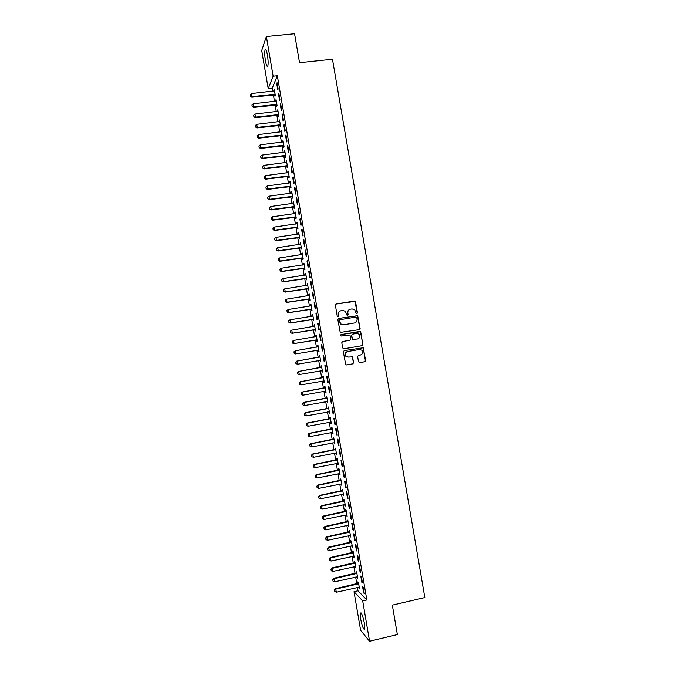 <?xml version="1.0" encoding="UTF-8"?>
<svg xmlns="http://www.w3.org/2000/svg" width="675" height="675" viewBox="0 0 675 675"><rect width="100%" height="100%" fill="white"/><g stroke="black" fill="none" stroke-linecap="round" stroke-linejoin="round"><path stroke-width="1.01" d="M356.864 313.689L357.446 312.854L355.573 301.911L354.392 301.042L336.209 303.969L335.374 305.168L337.255 316.17L338.082 316.777L338.673 315.934L338.428 314.508C338.285 312.474 339.171 311.192 341.103 310.669L342.622 310.424L345.355 311.251L346.899 315.048L347.498 315.233L348.081 314.39L347.836 312.972C347.692 310.939 348.578 309.656 350.502 309.142L352.012 308.897L354.679 309.673L356.037 313.09L356.864 313.689M356.839 313.698L357.21 312.93L354.974 301.362L335.888 304.079M338.082 316.777L338.428 314.508M347.482 315.233L347.836 312.972M360.669 618.975L360.366 613.077C361.488 612.335 362.829 615.752 364.407 623.312L364.711 629.21C363.563 629.902 362.222 626.493 360.669 618.975M265.435 60.801C264.668 55.789 264.541 52.169 265.064 49.942C265.748 48.693 266.541 50.422 267.443 55.139C268.211 60.185 268.338 63.804 267.815 65.998C267.123 67.238 266.33 65.5 265.435 60.801M358.526 361.766L359.707 362.627L364.787 361.733L365.614 360.526L363.226 347.768L344.191 350.62L343.347 351.827L345.701 364.593L346.629 364.922L352.806 363.842L353.632 362.627L352.468 356.847L348.494 357.075L346.03 356.231C344.731 354.046 345.237 352.477 347.549 351.532L359.505 349.473L361.876 350.232C363.268 352.418 362.787 354.004 360.45 354.999L358.459 355.345L357.632 356.552L358.526 361.766M357.429 587.444L358.003 590.794L366.846 599.965L277.332 75.743L273.13 76.191L268.203 88.594L261.706 50.541L266.363 36.526L273.13 76.191M366.846 599.965L362.703 600.927L369.579 641.25L360.619 630.349L354.021 591.697L362.703 600.927M266.363 36.526L294.57 33.75L299.523 62.707L332.471 59.248L424.837 597.552L392.335 605.129L397.373 634.576L369.579 641.25M359.294 329.645L360.121 328.447L357.691 315.664L338.681 318.406L337.837 319.613L340.225 332.404L359.294 329.645M360.779 332.311L362.863 344.486L362.036 345.684L343.879 348.806L342.689 347.946L341.795 342.714L342.63 341.499L350.013 340.242L350.848 339.044L349.954 334.994L341.373 336.015L340.748 335.804L341.128 334.564L360.458 331.712L362.863 344.486M361.859 582.382L362.467 582.964L361.378 576.619L360.779 576.045L361.859 582.382L362.348 582.272M356.991 576.804L357.733 578.34L356.678 572.13L356.105 571.582L356.366 573.126M358.256 561.271L358.855 561.803L357.767 555.458L357.176 554.943L358.256 561.271L358.746 561.17M353.464 556.124L354.206 557.651L353.143 551.45L352.586 550.96L352.848 552.487M354.662 540.186L355.244 540.65L354.156 534.305L353.582 533.858L354.662 540.186L355.143 540.076M349.937 535.461L350.679 536.979L349.616 530.778L349.068 530.347L349.321 531.875M351.059 519.109L351.633 519.514L350.553 513.177L349.979 512.789L351.059 519.109L351.548 519.008M346.41 514.806L347.152 516.316L346.089 510.123L345.549 509.752L345.811 511.262M347.465 498.04L348.03 498.386L346.942 492.05L346.385 491.721L347.465 498.04L347.946 497.939M342.892 494.167L343.626 495.669L342.571 489.476L342.039 489.164L342.293 490.666M343.87 476.989L344.419 477.276L343.339 470.939L342.79 470.678L343.87 476.989L344.36 476.888M339.373 473.538L340.107 475.031L339.044 468.847L338.521 468.593L338.782 470.087M340.276 455.946L340.816 456.173L339.736 449.845L339.204 449.643L340.276 455.946L340.765 455.853M335.855 452.925L336.58 454.41L335.526 448.225L335.019 448.031L335.273 449.516M336.69 434.919L337.222 435.088L336.142 428.76L335.61 428.617L336.69 434.919L337.171 434.827M332.336 432.321L333.07 433.797L332.016 427.621L331.509 427.477L331.762 428.954M333.104 413.91L333.619 414.011L332.539 407.692L332.024 407.607L333.104 413.91L333.585 413.817M328.818 411.725L329.552 413.201L328.497 407.025L328.008 406.941L328.252 408.409M329.518 392.909L330.024 392.951L328.944 386.64L328.438 386.615L329.518 392.909L329.999 392.825M325.19 387.644L302.029 392.065L302.856 395.196L325.291 391.146L326.033 392.614L324.987 386.438L324.498 386.421L324.751 387.872M325.932 371.925L326.43 371.9L325.35 365.588L324.861 365.631L325.932 371.925L326.422 371.832M321.806 370.626L322.051 372.06L322.523 372.043L321.469 365.867L320.996 365.901L321.249 367.352M322.355 350.949L322.844 350.865L321.764 344.562L321.275 344.655L322.355 350.949L322.836 350.865M317.503 345.406L317.967 345.322L317.503 345.406L317.748 346.84M318.305 350.114L318.549 351.557L319.013 351.473L318.549 351.557M317.967 345.313L319.013 351.481M318.178 323.544L317.697 323.696L318.777 329.982L319.25 329.847L318.178 323.544M314.803 329.611L315.056 331.062L315.512 330.927L314.457 324.768L314.002 324.911L314.255 326.388M314.592 302.535L314.128 302.754L315.2 309.032L315.664 308.838L314.592 302.535M311.31 309.125L311.555 310.584L312.002 310.39L310.956 304.231L310.753 305.859L288.259 309.479L288.782 312.576L311.766 309.007M311.006 281.543L310.551 281.821L311.622 288.098L312.078 287.837L311.006 281.543M307.817 288.655L308.062 290.115L308.5 289.862L307.454 283.711L307.252 285.339M307.42 260.558L306.982 260.896L308.053 267.173L308.5 266.853L307.42 260.558M304.324 268.186L304.577 269.654L304.999 269.35L303.952 263.199L303.75 264.836M303.843 239.591L303.413 239.988L304.484 246.265L304.914 245.886L303.843 239.591M300.831 247.733L301.084 249.21L301.497 248.856L300.451 242.705L300.257 244.342M300.265 218.641L299.843 219.097L300.915 225.366L301.337 224.927L300.265 218.641M297.346 227.298L297.599 228.783L298.004 228.361L296.958 222.218L296.755 223.864M296.688 197.699L296.274 198.214L297.346 204.474L297.759 203.977L296.688 197.699M293.861 206.871L294.114 208.364L294.511 207.883L293.465 201.749L293.262 203.394M293.119 176.766L292.714 177.339L293.785 183.6L294.19 183.043L293.119 176.766M290.377 186.46L290.63 187.954L291.018 187.422L289.972 181.288L289.777 182.942M289.541 155.849L289.153 156.49L290.225 162.743L290.613 162.127L289.541 155.849M286.892 166.058L287.153 167.56L287.525 166.97L286.478 160.836L286.284 162.498M285.972 134.949L285.593 135.641L286.664 141.893L287.044 141.218L285.972 134.949M283.416 145.665L283.669 147.175L284.04 146.534L282.994 140.4L282.8 142.071M282.412 114.058L282.04 114.809L283.103 121.061L283.483 120.319L282.412 114.058M279.931 125.288L280.192 126.807L280.555 126.107L279.509 119.981L279.315 121.652M278.843 93.175L278.488 93.994L279.551 100.237L279.914 99.436L278.843 93.175M276.463 104.92L276.716 106.447L277.071 105.688L276.024 99.562L275.83 101.242M277.332 75.743L272.227 88.147L272.751 91.201M273.367 94.795L274.489 101.402M275.105 104.979L276.235 111.603M276.843 115.163L277.973 121.812M278.581 125.347L279.72 132.022M280.319 135.54L281.458 142.239M282.057 145.732L283.205 152.457M283.795 155.933L284.951 162.675M285.533 166.126L286.689 172.901M287.28 176.335L288.436 183.127M289.018 186.536L290.183 193.354M290.765 196.746L291.929 203.588M292.503 206.955L293.676 213.823M294.249 217.173L295.422 224.058M295.988 227.391L297.169 234.301M297.734 237.608L298.915 244.544M299.481 247.835L300.67 254.796M301.227 258.061L302.417 265.047M302.974 268.296L304.163 275.299M304.72 278.53L305.918 285.559M306.467 288.765L307.665 295.819M308.213 299L309.42 306.079M309.96 309.243L311.167 316.347M311.707 319.486L312.922 326.616M313.453 329.738L314.677 336.884M315.208 339.989L316.432 347.161M316.955 350.241L318.178 357.421M318.71 360.526L319.933 367.681M320.465 370.803L321.68 377.949M322.22 381.088L323.435 388.209M323.975 391.382L325.19 398.478M325.73 401.667L326.936 408.755M327.485 411.961L328.691 419.032M329.248 422.263L330.446 429.308M331.003 432.565L332.201 439.585M332.758 442.868L333.956 449.871M334.522 453.17L335.711 460.156M336.277 463.48L337.466 470.45M338.04 473.799L339.221 480.743M339.795 484.11L340.976 491.037M341.558 494.429L342.74 501.339M343.322 504.757L344.495 511.642M345.085 515.076L346.258 521.944M346.849 525.403L348.013 532.254M348.612 535.739L349.777 542.565M350.376 546.075L351.532 552.884M352.139 556.411L353.295 563.195M353.902 566.747L355.058 573.522M355.666 577.091L356.813 583.841M274.725 94.745L274.987 96.272L275.324 95.487L274.278 89.362L274.092 91.041M277.062 82.738L276.708 83.59L277.771 89.826L278.134 88.999L277.062 82.738M278.193 115.104L278.454 116.623L278.809 115.898L277.762 109.772L277.568 111.443M280.623 103.612L280.26 104.397L281.332 110.649L281.694 109.882L280.623 103.612M281.677 135.472L281.931 136.991L282.293 136.316L281.247 130.191L281.053 131.853M284.192 124.495L283.821 125.221L284.884 131.473L285.263 130.764L284.192 124.495M285.154 155.857L285.407 157.368L285.778 156.752L284.732 150.618L284.546 152.28M287.761 145.395L287.373 146.062L288.444 152.314L288.832 151.672L287.761 145.395M288.63 176.251L288.892 177.761L289.271 177.196L288.225 171.062L288.031 172.716M291.33 166.303L290.933 166.911L292.005 173.171L292.402 172.581L291.33 166.303M292.115 196.661L292.368 198.155L292.764 197.657L291.718 191.514L291.524 193.168M294.899 187.228L294.494 187.777L295.566 194.037L295.971 193.506L294.899 187.228M295.599 217.08L295.852 218.573L296.257 218.126L295.211 211.984L295.009 213.629M298.477 208.17L298.063 208.651L299.126 214.92L299.548 214.447L298.477 208.17M299.093 237.516L299.337 239.001L299.751 238.604L298.704 232.462L298.51 234.107M302.054 229.112L301.624 229.542L302.695 235.811L303.126 235.398L302.054 229.112M302.577 257.96L302.83 259.436L303.252 259.099L302.198 252.948L302.003 254.585M305.632 250.079L305.193 250.442L306.264 256.719L306.703 256.365L305.632 250.079M306.07 278.421L306.323 279.88L306.754 279.61L305.699 273.451L305.497 275.088M309.209 271.046L308.762 271.358L309.833 277.636L310.289 277.341L309.209 271.046M309.563 298.89L309.808 300.341L310.255 300.13L309.201 293.971L308.998 295.599M312.795 292.039L312.339 292.283L313.411 298.561L313.875 298.333L312.795 292.039M313.057 319.368L313.31 320.819L313.757 320.659L312.702 314.499L312.5 316.119L290.014 319.798L290.545 322.886L313.521 319.275M316.381 313.04L315.908 313.225L316.988 319.511L317.461 319.343L316.381 313.04M316.558 339.863L316.803 341.305L317.258 341.204L316.212 335.036L315.757 335.154L316.001 336.589M319.967 334.049L319.486 334.176L320.566 340.462L321.047 340.352L319.967 334.049M320.051 360.366L320.296 361.8L320.768 361.758L319.722 355.59L319.25 355.649L319.494 357.092M324.143 361.429L324.633 361.387L323.561 355.075L323.072 355.143L324.143 361.429L324.633 361.344M323.553 380.886L323.798 382.312L324.278 382.328L323.232 376.152L322.751 376.161L322.996 377.612M327.721 382.413L328.227 382.43L327.147 376.11L326.649 376.118L327.721 382.413L328.21 382.328M327.063 401.431L327.797 402.907L326.742 396.731L326.253 396.681L326.498 398.14M331.307 403.405L331.822 403.481L330.742 397.162L330.235 397.111L331.307 403.405L331.796 403.321M330.573 422.018L331.307 423.503L330.252 417.319L329.754 417.209L330.007 418.677M334.893 424.415L335.416 424.55L334.344 418.23L333.821 418.112L334.893 424.415L335.382 424.322M334.091 442.614L334.825 444.108L333.771 437.923L333.264 437.754L333.517 439.231M338.487 445.432L339.019 445.627L337.939 439.307L337.407 439.13L338.487 445.432L338.968 445.34M337.61 463.227L338.344 464.721L337.289 458.536L336.766 458.308L337.027 459.802M342.073 466.467L342.622 466.72L341.542 460.392L340.993 460.156L342.073 466.467L342.562 466.374M341.128 483.848L341.862 485.35L340.808 479.157L340.284 478.879L340.538 480.372M345.668 487.51L346.224 487.831L345.144 481.494L344.587 481.199L345.668 487.51L346.148 487.417M344.655 504.487L345.389 505.997L344.334 499.795L343.794 499.458L344.048 500.968M349.262 508.57L349.827 508.95L348.747 502.613L348.182 502.251L349.262 508.57L349.751 508.469M348.173 525.133L348.916 526.643L347.853 520.45L347.304 520.045L347.566 521.564M352.856 529.647L353.438 530.077L352.358 523.741L351.785 523.319L352.856 529.647L353.346 529.538M351.7 545.788L352.443 547.315L351.38 541.114L350.823 540.658L351.084 542.177M356.459 550.724L357.05 551.222L355.961 544.877L355.379 544.404L356.459 550.724L356.94 550.623M355.227 566.46L355.97 567.996L354.907 561.786L354.341 561.271L354.603 562.807M360.062 571.826L360.661 572.383L359.573 566.038L358.982 565.49L360.062 571.826L360.543 571.717M358.762 587.149L359.505 588.684L358.442 582.474L357.86 581.901L358.13 583.445M363.665 592.937L364.272 593.553L363.192 587.199L362.585 586.6L363.665 592.937L364.146 592.827M358.003 590.794L354.021 591.697M272.227 88.147L268.203 88.594M273.94 90.172L274.413 90.121M276.708 83.59L277.197 83.531M275.678 100.347L276.142 100.288M278.488 93.994L278.977 93.935M277.417 110.523L277.881 110.464M280.26 104.397L280.749 104.347M279.155 120.698L279.619 120.648M282.04 114.809L282.53 114.75M280.893 130.882L281.357 130.823M283.821 125.221L284.31 125.17M282.631 141.067L283.095 141.007M285.593 135.641L286.082 135.582M284.369 151.251L284.833 151.192M287.373 146.062L287.862 146.002M286.107 161.443L286.571 161.384M289.153 156.49L289.642 156.423M287.845 171.636L288.309 171.577M290.933 166.911L291.423 166.852M289.583 181.837L290.056 181.778M292.714 177.339L293.203 177.28M291.33 192.037L291.794 191.97M294.494 187.777L294.983 187.709M293.068 202.238L293.532 202.179M296.274 198.214L296.764 198.146M294.806 212.448L295.279 212.38M298.063 208.651L298.544 208.583M296.553 222.657L297.017 222.59M299.843 219.097L300.333 219.029M298.299 232.867L298.763 232.799M301.624 229.542L302.113 229.475M300.038 243.084L300.502 243.017M303.413 239.988L303.902 239.92M301.784 253.302L302.248 253.235M305.193 250.442L305.682 250.374M303.531 263.52L303.995 263.452M306.982 260.896L307.471 260.828M305.269 273.746L305.741 273.679M308.762 271.358L309.251 271.282M307.015 283.973L307.479 283.905M310.551 281.821L311.04 281.745M308.762 294.207L309.226 294.131M312.339 292.283L312.829 292.207M310.508 304.442L310.973 304.366M314.128 302.754L314.609 302.67M312.255 314.677L312.719 314.601M315.908 313.225L316.398 313.141M314.002 324.911L314.474 324.835M317.697 323.696L318.187 323.62M315.757 335.154L316.221 335.078M319.486 334.176L319.975 334.091M321.275 344.655L321.764 344.571M320.296 361.8L320.768 361.724M322.051 372.06L322.515 371.976M323.798 382.312L324.262 382.227M325.552 392.572L326.017 392.487M327.299 402.84L327.772 402.747M329.054 413.1L329.518 413.016M330.809 423.368L331.273 423.284M332.564 433.645L333.028 433.553M334.311 443.922L334.775 443.829M336.066 454.199L336.53 454.106M337.821 464.476L338.285 464.383M339.576 474.761L340.04 474.668M341.331 485.047L341.795 484.954M343.094 495.34L343.55 495.248M344.849 505.634L345.313 505.533M346.604 515.928L347.068 515.835M348.359 526.23L348.823 526.129M350.123 536.532L350.587 536.431M351.877 546.834L352.342 546.733M353.641 557.145L354.105 557.044M355.396 567.456L355.86 567.354M357.159 577.775L357.623 577.673M358.923 588.094L359.378 587.984M349.852 309.319C348.19 309.977 347.448 311.226 347.608 313.048M340.428 310.854C338.782 311.529 338.048 312.77 338.217 314.584M359.227 329.662L359.876 328.506L357.455 315.74L338.428 318.482M356.822 317.647L355.995 317.039L340.04 319.672L339.457 320.515L340.689 323.89L343.516 324.793L354.426 322.979C356.341 322.456 357.227 321.173 357.075 319.14L356.822 317.647M339.854 319.731L339.457 320.515M354.62 322.937L343.297 324.852L340.478 323.949L339.238 320.583M343.786 348.815L361.8 345.727L362.627 344.52M342.529 341.525L350.013 340.242M340.993 334.598L359.598 331.45M357.649 338.951C360.02 337.939 360.475 336.336 359.024 334.142L356.704 333.425L352.493 334.133L351.667 335.34L352.561 339.382L357.522 338.977M352.401 334.159L351.667 335.34M357.413 338.993L352.325 339.424L351.439 335.391M360.543 332.362L359.362 331.501M348.207 357.109L345.811 356.257C344.512 354.071 345.018 352.51 347.321 351.565L359.269 349.507M346.629 364.922L352.569 363.859L353.405 362.644L352.51 357.421L351.498 356.552M359.488 362.644L364.542 361.758L365.369 360.543L363.285 348.384L362.222 347.515M274.539 90.863L251.48 93.555L252.003 96.635L275.105 94.196M250.45 96.247L250.189 94.711L250.425 96.348L252.003 96.635L251.8 97.2L275.214 94.838M251.48 93.555L250.189 94.711M250.425 96.348L251.8 97.2M276.277 101.056L253.226 103.807L253.749 106.886L276.843 104.397M252.197 106.498L251.935 104.963L252.163 106.591L253.749 106.886L253.547 107.435L276.952 105.013M253.226 103.807L251.935 104.963M252.163 106.591L253.547 107.435M278.016 111.257L254.973 114.058L255.496 117.138L278.589 114.598M253.943 116.75L253.682 115.206L253.91 116.834L255.496 117.138L255.285 117.669L278.691 115.197M278.024 115.071L278.286 114.539L278.024 115.071M254.973 114.058L253.682 115.206M253.91 116.834L255.285 117.669M279.762 121.466L256.719 124.318L257.243 127.398L280.327 124.799M255.69 127.001L255.428 125.457L255.656 127.086L257.243 127.398L257.032 127.904L280.429 125.381M256.719 124.318L255.428 125.457M255.656 127.086L257.032 127.904M281.5 131.667L258.466 134.578L258.989 137.658L282.074 135.008M257.437 137.253L257.175 135.717L257.403 137.337L258.989 137.658L258.778 138.147L282.167 135.565M258.466 134.578L257.175 135.717M257.403 137.337L258.778 138.147M283.247 141.877L260.212 144.847L260.736 147.926L283.812 145.218M259.183 147.513L258.922 145.977L259.149 147.589L260.736 147.926L260.525 148.39L283.905 145.758M260.212 144.847L258.922 145.977M259.149 147.589L260.525 148.39M284.985 152.094L261.968 155.107L262.491 158.195L285.559 155.436M260.93 157.773L260.668 156.237L260.896 157.849L262.491 158.195L262.263 158.633L285.643 155.95M261.968 155.107L260.668 156.237M260.896 157.849L262.263 158.633M286.732 162.304L263.714 165.383L264.237 168.463L287.305 165.653M262.676 168.041L262.415 166.497L262.642 168.109L264.237 168.463L264.009 168.885L287.381 166.143M263.714 165.383L262.415 166.497M262.642 168.109L264.009 168.885M288.478 172.53L265.461 175.652L265.984 178.732L289.043 175.871M264.431 178.31L264.17 176.766L264.389 178.377L265.984 178.732L265.756 179.137L289.128 176.344M265.461 175.652L264.17 176.766M264.389 178.377L265.756 179.137M290.216 182.748L267.216 185.929L267.739 189.008L290.79 186.097M266.178 188.578L265.916 187.034L266.136 188.646L267.739 189.008L267.502 189.397L290.866 186.545M267.216 185.929L265.916 187.034M266.136 188.646L267.502 189.397M291.963 192.974L268.962 196.206L269.485 199.294L292.537 196.324M267.924 198.855L267.663 197.311L267.891 198.914L269.485 199.294L269.249 199.657L292.613 196.746M268.962 196.206L267.663 197.311M267.891 198.914L269.249 199.657M293.709 203.2L270.717 206.491L271.24 209.571L294.283 206.55M269.679 209.132L269.418 207.588L269.637 209.182L271.004 209.917L294.351 206.955M270.717 206.491L269.418 207.588M269.637 209.182L271.004 209.917M295.456 213.435L272.464 216.776L272.995 219.864L296.03 216.785M271.426 219.409L271.164 217.865L271.392 219.459L272.751 220.185L296.097 217.164M272.464 216.776L271.164 217.865M271.392 219.459L272.751 220.185M297.202 223.67L274.219 227.062L274.742 230.15L297.776 227.019M273.181 229.694L272.919 228.15L273.139 229.745L274.497 230.453L297.835 227.382M274.219 227.062L272.919 228.15M273.139 229.745L274.497 230.453M298.949 233.904L275.974 237.355L276.497 240.443L299.523 237.254M274.936 239.979L274.666 238.435L274.894 240.03L276.244 240.722L299.582 237.6M275.974 237.355L274.666 238.435M274.894 240.03L276.244 240.722M300.696 244.148L277.729 247.649L278.252 250.737L301.269 247.497M276.683 250.265L276.421 248.729L276.64 250.315L277.999 250.999L301.328 247.818M277.729 247.649L276.421 248.729M276.64 250.315L277.999 250.999M302.442 254.391L279.475 257.943L280.007 261.039L303.016 257.74M278.438 260.558L278.176 259.014L278.395 260.601L279.745 261.276L303.067 258.044M279.475 257.943L278.176 259.014M278.395 260.601L279.745 261.276M304.197 264.634L281.23 268.245L281.762 271.333L304.771 267.992M280.192 270.861L279.931 269.308L280.15 270.894L281.5 271.552L304.813 268.27M281.23 268.245L279.931 269.308M280.15 270.894L281.5 271.552M281.635 279.644L281.948 281.154L281.635 279.644L282.985 278.547L283.517 281.644L306.517 278.235M281.948 281.154L283.247 281.838L306.56 278.497M305.944 274.885L282.985 278.547L281.677 279.61M281.897 281.188L283.247 281.838M283.39 289.938L283.702 291.457L283.39 289.938L284.74 288.858L285.272 291.946L308.264 288.495M283.702 291.457L285.002 292.123L308.306 288.731M307.69 285.137L284.74 288.858L283.433 289.913M283.652 291.49L285.002 292.123M285.145 300.24L285.457 301.759L285.145 300.24L286.504 299.168L287.027 302.257L310.019 298.747M285.457 301.759L286.757 302.417L310.053 298.966M309.445 295.388L286.504 299.168L285.188 300.215M285.407 301.784L286.757 302.417M287.212 312.069L286.942 310.525L287.162 312.095L288.512 312.702L311.799 309.201M286.9 310.542L288.259 309.479L286.942 310.525M287.162 312.095L288.512 312.702M288.968 322.38L288.706 320.836L288.917 322.397L290.258 323.004L313.546 319.444M288.655 320.853L290.014 319.798L288.706 320.836M312.938 315.875L312.424 316.136M288.917 322.397L290.258 323.004M290.41 331.163L290.723 332.691L290.41 331.163L291.769 330.117L292.3 333.214L315.276 329.535M290.723 332.691L292.013 333.298L315.301 329.687M314.702 326.177L291.769 330.117L290.461 331.147M314.685 326.118L314.103 326.422M290.672 332.707L292.013 333.298M292.165 341.474L292.477 343.01L292.165 341.474L293.532 340.436L294.055 343.533L317.022 339.803M292.477 343.01L293.768 343.6L317.048 339.93M316.448 336.445L293.532 340.436L292.216 341.466M292.435 343.027L293.768 343.6M293.929 351.793L294.241 353.329L293.929 351.793L295.287 350.764L295.819 353.86L318.777 350.08M317.866 350.089L318.794 350.182M294.241 353.329L295.523 353.911L294.19 353.337M318.203 346.714L295.287 350.764L293.971 351.785M319.933 356.864L296.755 361.125L297.574 364.188L320.532 360.349M319.79 360.332L320.549 360.442M295.996 363.656L297.574 364.188L295.945 363.656L295.734 362.104L295.945 363.656M319.958 356.991L297.051 361.091L295.734 362.104M295.684 362.112L296.755 361.125M321.688 367.124L298.51 371.436L299.337 374.524L322.287 370.626M297.751 373.984L299.337 374.524L297.709 373.984L297.489 372.431L297.709 373.984M321.713 367.267L298.806 371.419L297.489 372.431M297.439 372.431L298.51 371.436M323.435 377.376L300.265 381.746L301.092 384.86L324.042 380.911M323.452 380.869L324.051 380.953M299.514 384.311L301.092 384.86L299.464 384.311L299.253 382.759L299.464 384.311M323.468 377.544L300.569 381.755L299.253 382.759M299.202 382.759L300.265 381.746M301.269 394.647L302.856 395.196L301.219 394.639L301.008 393.095L301.219 394.639M325.223 387.83L302.332 392.091L301.008 393.095M300.957 393.086L302.029 392.065M326.936 397.904L303.784 402.384L304.619 405.54L327.552 401.482M303.033 404.983L304.619 405.54L302.982 404.975L302.771 403.431L302.982 404.975M326.978 398.115L304.087 402.435L302.771 403.431M302.721 403.422L303.784 402.384M328.691 408.173L305.539 412.703L306.382 415.884L329.307 411.775M304.796 415.319L306.382 415.884L304.746 415.302L304.526 413.767L304.746 415.302M328.733 408.4L305.851 412.779L304.526 413.767M304.476 413.758L305.539 412.703M330.446 418.441L307.302 423.031L308.146 426.229L331.062 422.069M306.551 425.663L308.146 426.229L306.501 425.647L306.29 424.111L306.501 425.647M330.488 418.694L307.614 423.124L306.29 424.111M306.239 424.094L307.302 423.031M332.201 428.718L309.057 433.358L309.909 436.582L332.817 432.363M308.002 434.438L308.315 436.008L308.002 434.438L309.057 433.358M332.243 428.988L309.378 433.477L308.053 434.455M309.909 436.582L308.315 436.008M333.956 438.995L310.821 443.694L311.673 446.934L334.581 442.665M309.757 444.774L310.078 446.352L309.757 444.774L310.821 443.694M334.007 439.29L311.141 443.829L309.817 444.8M311.673 446.934L310.078 446.352M335.711 449.272L312.576 454.03L313.436 457.287L336.336 452.967M311.521 455.127L311.842 456.705L311.521 455.127L312.576 454.03M335.762 449.592L312.905 454.182L311.58 455.153M313.436 457.287L311.842 456.705M337.466 459.557L314.339 464.366L315.2 467.648L338.099 463.269M313.284 465.48L313.605 467.058L313.284 465.48L314.339 464.366M337.517 459.894L314.668 464.543L313.343 465.505M315.2 467.648L313.605 467.058M339.221 469.842L316.102 474.711L316.963 478.01L339.854 473.58M315.048 475.833L315.368 477.419L315.048 475.833L316.102 474.711M339.28 470.205L316.432 474.905L315.107 475.867M316.963 478.01L315.368 477.419M340.976 480.127L317.866 485.055L318.727 488.379L341.618 483.891M316.811 486.186L317.132 487.78L316.811 486.186L317.866 485.055M341.035 480.516L318.203 485.266L316.87 486.219M318.727 488.379L317.132 487.78M342.731 490.421L319.629 495.399L320.498 498.749L343.373 494.201M318.575 496.547L318.895 498.142L318.575 496.547L319.629 495.399M342.799 490.826L319.967 495.636L318.634 496.589M320.498 498.749L318.895 498.142M344.486 500.715L321.393 505.752L322.262 509.119L345.136 504.52M320.347 506.908L320.667 508.511L320.347 506.908L321.393 505.752M344.562 501.145L321.73 506.014L320.397 506.95M322.262 509.119L320.667 508.511M346.241 511.017L323.156 516.105L324.034 519.497L346.899 514.839M322.11 517.278L322.431 518.881L322.11 517.278L323.156 516.105M346.326 511.464L323.502 516.383L322.169 517.32M324.034 519.497L322.431 518.881M348.005 521.319L324.92 526.458L325.797 529.875L348.663 525.167M323.873 527.648L324.194 529.251L323.873 527.648L324.92 526.458M348.081 521.792L325.266 526.762L323.933 527.698M325.797 529.875L324.194 529.251M349.76 531.622L326.683 536.819L327.569 540.262L350.426 535.494M325.637 538.017L325.966 539.629L325.637 538.017L326.683 536.819M349.844 532.111L327.038 537.148L325.696 538.068M327.569 540.262L325.966 539.629M351.523 541.932L328.447 547.18L329.332 550.648L352.19 545.822M327.409 548.387L327.729 550.007L327.409 548.387L328.447 547.18M351.608 542.447L328.801 547.526L327.468 548.446M329.332 550.648L327.729 550.007M353.278 552.243L330.21 557.55L331.104 561.035L353.953 556.158M329.172 558.765L329.501 560.385L329.172 558.765L330.21 557.55M353.371 552.774L330.573 557.913L329.231 558.833M331.104 561.035L329.501 560.385M355.042 562.553L331.973 567.92L332.876 571.421L355.717 566.494M330.944 569.152L331.265 570.772L330.944 569.152L331.973 567.92M355.134 563.11L332.345 568.308L331.003 569.219M332.876 571.421L331.265 570.772M356.805 572.873L333.745 578.289L334.648 581.816L357.48 576.83M332.707 579.538L333.037 581.158L332.707 579.538L333.745 578.289M356.898 573.446L334.117 578.703L332.775 579.606M334.648 581.816L333.037 581.158M358.56 583.192L335.509 588.667L336.412 592.22L359.243 587.174M334.479 589.925L334.808 591.553L334.479 589.925L335.509 588.667M358.67 583.791L335.88 589.098L334.538 589.992M336.412 592.22L334.808 591.553M274.556 94.711L274.801 94.137M274.244 94.694L274.489 94.12M276.294 104.887L276.548 104.338M275.982 104.878L276.227 104.321M277.72 115.062L277.973 114.531M279.771 125.255L280.024 124.748M279.458 125.246L279.712 124.732M281.509 135.447L281.77 134.949M281.197 135.43L281.458 134.941M283.247 145.631L283.517 145.167M282.935 145.623L283.196 145.159M284.993 155.832L285.255 155.377M284.673 155.815L284.943 155.368M286.732 166.025L287.002 165.594M286.411 166.016L286.681 165.586M357.683 583.647L358.104 584.069M357.986 583.529L358.4 583.951M360.366 613.077L361.083 612.908M265.064 49.942L265.95 49.857M274.447 94.694L274.691 94.12M276.235 104.878L276.488 104.33"/></g></svg>
